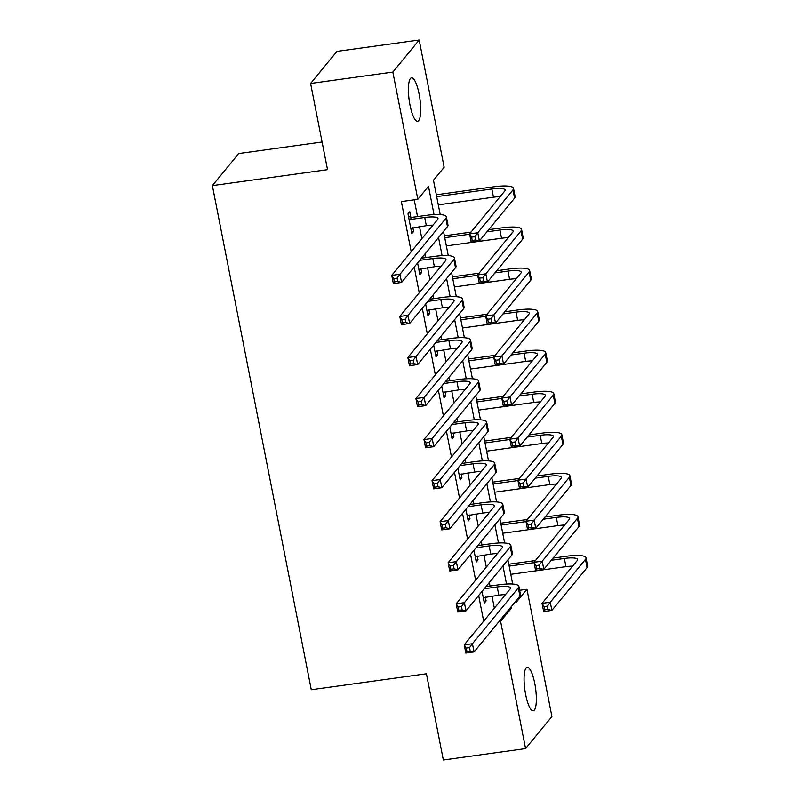 <?xml version="1.0" encoding="UTF-8"?>
<svg xmlns="http://www.w3.org/2000/svg" width="800" height="800" viewBox="0 0 800 800"><rect width="100%" height="100%" fill="white"/><g stroke="black" fill="none" stroke-linecap="round" stroke-linejoin="round"><path stroke-width="1.2" d="M525.66 694.61A21.93 5.41 -97.9 0 1 527.2 667.33A21.93 5.41 -97.9 0 1 534.77 683.51A21.93 5.41 -97.9 0 1 533.22 710.79A21.93 5.41 -97.9 0 1 525.66 694.61M410 105.09A21.93 5.41 -97.9 0 1 411.54 77.82A21.93 5.41 -97.9 0 1 419.11 94A21.93 5.41 -97.9 0 1 417.56 121.27A21.93 5.41 -97.9 0 1 410 105.09M322.09 142L238.71 153.56L212.37 185.62L311.28 689.74L426.42 673.79L443.34 760L525.58 748.61L500.61 621.34L511.29 608.35L511.02 606.95M212.37 185.62L327.52 169.67L310.6 83.46L336.94 51.39L419.18 40L444.15 167.26L433.47 180.26L440.21 214.57M519.65 590.29L526.95 589.28L551.92 716.54L525.58 748.61M434.03 214.58L428.49 186.33L417.82 199.32L401.37 201.6L411.2 251.7M414.21 267.08L419.25 292.76M422.27 308.13L427.3 333.81M430.32 349.18L435.36 374.86M438.37 390.24L443.41 415.91M446.43 431.29L451.47 456.97M454.48 472.34L459.52 498.02M462.54 513.39L467.58 539.07M470.59 554.45L475.63 580.12M478.65 595.5L483.68 621.18M494.36 608.18L491.99 596.12M490.02 586.04L489.32 582.5M486.31 567.13L483.94 555.07M481.96 544.99L481.27 541.45M478.25 526.07L475.89 514.01M473.91 503.93L473.21 500.39M470.2 485.02L467.83 472.96M465.85 462.88L465.16 459.34M462.14 443.97L459.78 431.91M457.8 421.83L457.11 418.29M454.09 402.92L451.72 390.86M449.75 380.78L449.05 377.24M446.04 361.86L443.67 349.8M441.69 339.72L441 336.18M437.98 320.81L435.62 308.75M433.64 298.67L432.94 295.13M429.93 279.76L427.56 267.7M425.58 257.62L424.89 254.08M421.87 238.71L419.51 226.65M417.53 216.57L414.24 199.82M410.8 217.1L409.75 211.74L407.97 213.91L411.84 233.61L413.61 231.45L412.85 227.57M417.59 262.96L419.89 274.67L421.67 272.5L420.91 268.62M425.65 304.01L427.94 315.72L429.72 313.55L428.96 309.67M433.7 345.07L436 356.77L437.78 354.6L437.02 350.73M441.76 386.12L444.05 397.82L445.83 395.66L445.07 391.78M449.81 427.17L452.11 438.88L453.89 436.71L453.12 432.83M457.86 468.22L460.16 479.93L461.94 477.76L461.18 473.88M465.92 509.28L468.21 520.98L469.99 518.81L469.23 514.94M473.97 550.33L476.27 562.03L478.05 559.87L477.29 555.99M482.03 591.38L484.32 603.09L486.1 600.92L485.34 597.04M310.6 83.46L392.85 72.06L419.18 40M499.01 621.57L500.61 621.34M417.82 199.32L392.85 72.06M506.52 584.05L502.96 565.9M498.47 543L494.91 524.84M490.41 501.94L486.85 483.79M482.36 460.89L478.8 442.74M474.31 419.84L470.74 401.69M466.25 378.79L462.69 360.63M458.2 337.73L454.64 319.58M450.14 296.68L446.58 278.53M442.09 255.63L438.53 237.48M516 600.88L516.27 602.28L526.95 589.28M443.51 231.41L448.26 255.62M451.56 272.46L456.31 296.68M459.62 313.52L464.37 337.73M467.67 354.57L472.42 378.78M475.73 395.62L480.48 419.83M483.78 436.67L488.53 460.89M491.84 477.73L496.59 501.94M499.89 518.78L504.64 542.99M507.94 559.83L512.69 584.04M509.68 608.57L511.29 608.35M411.47 231.74L413.61 231.45M419.52 272.8L421.67 272.5M427.58 313.85L429.72 313.55M435.63 354.9L437.78 354.6M443.69 395.95L445.83 395.66M451.74 437.01L453.89 436.71M459.79 478.06L461.94 477.76M467.85 519.11L469.99 518.81M475.9 560.16L478.05 559.87M483.96 601.22L486.1 600.92M410.78 228.26L426.33 225.7A17.14 3.69 168.9 0 1 433.01 225.14M410.06 219.52L424.72 217.49A17.14 3.69 168.9 0 1 437.98 218.52A17.14 3.69 168.9 0 1 437.61 219.54L391.74 275.39L399.96 274.25L445.84 218.4A25.7 5.53 -11.1 0 0 446.39 216.87A25.7 5.53 -11.1 0 0 426.5 215.32L411.84 217.36L410.06 219.52L409.02 219.27M408.48 216.53L411.84 217.36M397.05 278.18L399.96 274.25L401.57 282.46L393.35 283.6L391.74 275.39L393.76 278.64L394.41 281.92L397.7 281.47L397.05 278.18L393.76 278.64M397.7 281.47L401.57 282.46L447.45 226.62A25.7 5.53 -11.1 0 0 448 225.09L446.39 216.87M393.35 283.6L394.41 281.92M474.87 236.69L471.58 237.14L472.23 240.43L475.52 239.97L474.87 236.69L477.78 232.76L479.39 240.97L471.17 242.11L469.56 233.89L477.78 232.76L512.98 189.91A25.7 5.53 -11.1 0 0 513.53 188.38A25.7 5.53 -11.1 0 0 493.64 186.82L436.32 194.77M436.69 196.63L491.86 188.99A17.14 3.69 168.9 0 1 505.12 190.02A17.14 3.69 168.9 0 1 504.75 191.04L469.56 233.89L471.58 237.14M438.3 204.85L493.48 197.2A17.14 3.69 168.9 0 1 500.16 196.64M475.52 239.97L479.39 240.97L514.59 198.12A25.7 5.53 -11.1 0 0 515.14 196.59L513.53 188.38M471.17 242.11L472.23 240.43M418.84 269.31L434.39 266.75A17.14 3.69 168.9 0 1 441.07 266.2M419.74 260.35L432.78 258.54A17.14 3.69 168.9 0 1 446.03 259.58A17.14 3.69 168.9 0 1 445.67 260.6L399.79 316.44L408.02 315.31L453.89 259.46A25.7 5.53 -11.1 0 0 454.44 257.93A25.7 5.53 -11.1 0 0 434.56 256.38L421.52 258.18M405.11 319.24L408.02 315.31L409.63 323.52L401.4 324.66L399.79 316.44L401.82 319.69L402.46 322.98L405.75 322.52L405.11 319.24L401.82 319.69M405.75 322.52L409.63 323.52L455.5 267.67A25.7 5.53 -11.1 0 0 456.05 266.14L454.44 257.93M401.4 324.66L402.46 322.98M426.89 310.36L442.44 307.81A17.14 3.69 168.9 0 1 449.12 307.25M427.79 301.4L440.83 299.6A17.14 3.69 168.9 0 1 454.09 300.63A17.14 3.69 168.9 0 1 453.72 301.65L407.85 357.5L416.07 356.36L461.95 300.51A25.7 5.53 -11.1 0 0 462.49 298.98A25.7 5.53 -11.1 0 0 442.61 297.43L429.57 299.24M413.16 360.29L416.07 356.36L417.68 364.57L409.46 365.71L407.85 357.5L409.87 360.74L410.52 364.03L413.81 363.57L413.16 360.29L409.87 360.74M413.81 363.57L417.68 364.57L463.56 308.72A25.7 5.53 -11.1 0 0 464.11 307.19L462.49 298.98M409.46 365.71L410.52 364.03M434.95 351.41L450.5 348.86A17.14 3.69 168.9 0 1 457.18 348.3M435.85 342.45L448.89 340.65A17.14 3.69 168.9 0 1 462.14 341.68A17.14 3.69 168.9 0 1 461.78 342.7L415.9 398.55L424.13 397.41L470 341.56A25.7 5.53 -11.1 0 0 470.55 340.03A25.7 5.53 -11.1 0 0 450.67 338.48L437.63 340.29M421.22 401.34L424.13 397.41L425.74 405.62L417.51 406.76L415.9 398.55L417.93 401.8L418.57 405.08L421.86 404.63L421.22 401.34L417.93 401.8M421.86 404.63L425.74 405.62L471.61 349.77A25.7 5.53 -11.1 0 0 472.16 348.24L470.55 340.03M417.51 406.76L418.57 405.08M482.93 277.74L479.64 278.19L480.28 281.48L483.57 281.02L482.93 277.74L485.84 273.81L487.45 282.02L479.22 283.16L477.61 274.95L485.84 273.81L521.03 230.96A25.7 5.53 -11.1 0 0 521.58 229.43A25.7 5.53 -11.1 0 0 501.7 227.88L488.66 229.68M471.01 232.13L444.37 235.82M444.74 237.69L469.63 234.24M486.88 231.85L499.92 230.04A17.14 3.69 168.9 0 1 513.17 231.08A17.14 3.69 168.9 0 1 512.81 232.1L477.61 274.95L479.64 278.19M446.35 245.9L501.53 238.25A17.14 3.69 168.9 0 1 508.21 237.7M483.57 281.02L487.45 282.02L522.64 239.17A25.7 5.53 -11.1 0 0 523.19 237.64L521.58 229.43M479.22 283.16L480.28 281.48M490.98 318.79L487.69 319.25L488.34 322.53L491.63 322.08L490.98 318.79L493.89 314.86L495.5 323.07L487.28 324.21L485.67 316L493.89 314.86L529.09 272.01A25.7 5.53 -11.1 0 0 529.64 270.48A25.7 5.53 -11.1 0 0 509.75 268.93L496.71 270.74M479.06 273.18L452.43 276.87M452.8 278.74L477.68 275.29M494.93 272.9L507.97 271.1A17.14 3.69 168.9 0 1 521.23 272.13A17.14 3.69 168.9 0 1 520.86 273.15L485.67 316L487.69 319.25M454.41 286.95L509.58 279.31A17.14 3.69 168.9 0 1 516.26 278.75M491.63 322.08L495.5 323.07L530.7 280.22A25.7 5.53 -11.1 0 0 531.25 278.69L529.64 270.48M487.28 324.21L488.34 322.53M499.03 359.84L495.75 360.3L496.39 363.58L499.68 363.13L499.03 359.84L501.94 355.91L503.56 364.12L495.33 365.26L493.72 357.05L501.94 355.91L537.14 313.06A25.7 5.53 -11.1 0 0 537.69 311.53A25.7 5.53 -11.1 0 0 517.81 309.98L504.77 311.79M487.12 314.23L460.48 317.92M460.85 319.79L485.73 316.35M502.99 313.95L516.03 312.15A17.14 3.69 168.9 0 1 529.28 313.18A17.14 3.69 168.9 0 1 528.92 314.2L493.72 357.05L495.75 360.3M462.46 328L517.64 320.36A17.14 3.69 168.9 0 1 524.32 319.8M499.68 363.13L503.56 364.12L538.75 321.27A25.7 5.53 -11.1 0 0 539.3 319.74L537.69 311.53M495.33 365.26L496.39 363.58M443 392.47L458.55 389.91A17.14 3.69 168.9 0 1 465.23 389.35M443.9 383.51L456.94 381.7A17.14 3.69 168.9 0 1 470.2 382.73A17.14 3.69 168.9 0 1 469.83 383.75L423.96 439.6L432.18 438.46L478.05 382.61A25.7 5.53 -11.1 0 0 478.6 381.08A25.7 5.53 -11.1 0 0 458.72 379.53L445.68 381.34M429.27 442.39L432.18 438.46L433.79 446.67L425.57 447.81L423.96 439.6L425.98 442.85L426.63 446.13L429.92 445.68L429.27 442.39L425.98 442.85M429.92 445.68L433.79 446.67L479.67 390.83A25.7 5.53 -11.1 0 0 480.21 389.3L478.6 381.08M425.57 447.81L426.63 446.13M507.09 400.9L503.8 401.35L504.44 404.64L507.73 404.18L507.09 400.9L510 396.97L511.61 405.18L503.38 406.32L501.77 398.1L510 396.97L545.2 354.12A25.7 5.53 -11.1 0 0 545.74 352.59A25.7 5.53 -11.1 0 0 525.86 351.03L512.82 352.84M495.17 355.29L468.54 358.98M468.9 360.84L493.79 357.4M511.04 355.01L524.08 353.2A17.14 3.69 168.9 0 1 537.34 354.23A17.14 3.69 168.9 0 1 536.97 355.25L501.77 398.1L503.8 401.35M470.51 369.06L525.69 361.41A17.14 3.69 168.9 0 1 532.37 360.85M507.73 404.18L511.61 405.18L546.81 362.33A25.7 5.53 -11.1 0 0 547.36 360.8L545.74 352.59M503.38 406.32L504.44 404.64M451.06 433.52L466.61 430.96A17.14 3.69 168.9 0 1 473.29 430.41M451.96 424.56L464.99 422.75A17.14 3.69 168.9 0 1 478.25 423.79A17.14 3.69 168.9 0 1 477.88 424.81L432.01 480.65L440.23 479.52L486.11 423.67A25.7 5.53 -11.1 0 0 486.66 422.14A25.7 5.53 -11.1 0 0 466.77 420.59L453.74 422.39M437.33 483.45L440.23 479.52L441.85 487.73L433.62 488.87L432.01 480.65L434.04 483.9L434.68 487.19L437.97 486.73L437.33 483.45L434.04 483.9M437.97 486.73L441.85 487.73L487.72 431.88A25.7 5.53 -11.1 0 0 488.27 430.35L486.66 422.14M433.62 488.87L434.68 487.19M459.11 474.57L474.66 472.02A17.14 3.69 168.9 0 1 481.34 471.46M460.01 465.61L473.05 463.81A17.14 3.69 168.9 0 1 486.3 464.84A17.14 3.69 168.9 0 1 485.94 465.86L440.06 521.71L448.29 520.57L494.16 464.72A25.7 5.53 -11.1 0 0 494.71 463.19A25.7 5.53 -11.1 0 0 474.83 461.64L461.79 463.45M445.38 524.5L448.29 520.57L449.9 528.78L441.68 529.92L440.06 521.71L442.09 524.95L442.73 528.24L446.02 527.78L445.38 524.5L442.09 524.95M446.02 527.78L449.9 528.78L495.77 472.93A25.7 5.53 -11.1 0 0 496.32 471.4L494.71 463.19M441.68 529.92L442.73 528.24M467.16 515.62L482.71 513.07A17.14 3.69 168.9 0 1 489.39 512.51M468.06 506.66L481.1 504.86A17.14 3.69 168.9 0 1 494.36 505.89A17.14 3.69 168.9 0 1 493.99 506.91L448.12 562.76L456.34 561.62L502.22 505.77A25.7 5.53 -11.1 0 0 502.77 504.24A25.7 5.53 -11.1 0 0 482.88 502.69L469.84 504.5M453.43 565.55L456.34 561.62L457.95 569.83L449.73 570.97L448.12 562.76L450.14 566.01L450.79 569.29L454.08 568.84L453.43 565.55L450.14 566.01M454.08 568.84L457.95 569.83L503.83 513.98A25.7 5.53 -11.1 0 0 504.38 512.45L502.77 504.24M449.73 570.97L450.79 569.29M515.14 441.95L511.85 442.4L512.5 445.69L515.79 445.23L515.14 441.95L518.05 438.02L519.66 446.23L511.44 447.37L509.83 439.16L518.05 438.02L553.25 395.17A25.7 5.53 -11.1 0 0 553.8 393.64A25.7 5.53 -11.1 0 0 533.92 392.09L520.88 393.89M503.22 396.34L476.59 400.03M476.96 401.9L501.84 398.45M519.1 396.06L532.14 394.25A17.14 3.69 168.9 0 1 545.39 395.29A17.14 3.69 168.9 0 1 545.03 396.31L509.83 439.16L511.85 442.4M478.57 410.11L533.75 402.46A17.14 3.69 168.9 0 1 540.43 401.91M515.79 445.23L519.66 446.23L554.86 403.38A25.7 5.53 -11.1 0 0 555.41 401.85L553.8 393.64M511.44 447.37L512.5 445.69M523.2 483L519.91 483.46L520.55 486.74L523.84 486.29L523.2 483L526.11 479.07L527.72 487.28L519.49 488.42L517.88 480.21L526.11 479.07L561.3 436.22A25.7 5.53 -11.1 0 0 561.85 434.69A25.7 5.53 -11.1 0 0 541.97 433.14L528.93 434.95M511.28 437.39L484.65 441.08M485.01 442.95L509.9 439.5M527.15 437.11L540.19 435.31A17.14 3.69 168.9 0 1 553.45 436.34A17.14 3.69 168.9 0 1 553.08 437.36L517.88 480.21L519.91 483.46M486.62 451.16L541.8 443.52A17.14 3.69 168.9 0 1 548.48 442.96M523.84 486.29L527.72 487.28L562.92 444.43A25.7 5.53 -11.1 0 0 563.46 442.9L561.85 434.69M519.49 488.42L520.55 486.74M531.25 524.05L527.96 524.51L528.61 527.79L531.9 527.34L531.25 524.05L534.16 520.12L535.77 528.33L527.55 529.47L525.94 521.26L534.16 520.12L569.36 477.27A25.7 5.53 -11.1 0 0 569.91 475.74A25.7 5.53 -11.1 0 0 550.02 474.19L536.99 476M519.33 478.44L492.7 482.13M493.07 484L517.95 480.55M535.21 478.16L548.24 476.36A17.14 3.69 168.9 0 1 561.5 477.39A17.14 3.69 168.9 0 1 561.13 478.41L525.94 521.26L527.96 524.51M494.68 492.21L549.85 484.57A17.14 3.69 168.9 0 1 556.54 484.01M531.9 527.34L535.77 528.33L570.97 485.48A25.7 5.53 -11.1 0 0 571.52 483.95L569.91 475.74M527.55 529.47L528.61 527.79M475.22 556.68L490.77 554.12A17.14 3.69 168.9 0 1 497.45 553.56M476.12 547.72L489.16 545.91A17.14 3.69 168.9 0 1 502.41 546.94A17.14 3.69 168.9 0 1 502.05 547.96L456.17 603.81L464.4 602.67L510.27 546.82A25.7 5.53 -11.1 0 0 510.82 545.29A25.7 5.53 -11.1 0 0 490.94 543.74L477.9 545.55M461.49 606.6L464.4 602.67L466.01 610.88L457.78 612.02L456.17 603.81L458.2 607.06L458.84 610.34L462.13 609.89L461.49 606.6L458.2 607.06M462.13 609.89L466.01 610.88L511.88 555.04A25.7 5.53 -11.1 0 0 512.43 553.5L510.82 545.29M457.78 612.02L458.84 610.34M539.31 565.11L536.02 565.56L536.66 568.85L539.95 568.39L539.31 565.11L542.22 561.17L543.83 569.39L535.6 570.52L533.99 562.31L542.22 561.17L577.41 518.33A25.7 5.53 -11.1 0 0 577.96 516.79A25.7 5.53 -11.1 0 0 558.08 515.24L545.04 517.05M527.39 519.5L500.75 523.19M501.12 525.05L526 521.61M543.26 519.22L556.3 517.41A17.14 3.69 168.9 0 1 569.55 518.44A17.14 3.69 168.9 0 1 569.19 519.46L533.99 562.31L536.02 565.56M502.73 533.27L557.91 525.62A17.14 3.69 168.9 0 1 564.59 525.06M539.95 568.39L543.83 569.39L579.02 526.54A25.7 5.53 -11.1 0 0 579.57 525.01L577.96 516.79M535.6 570.52L536.66 568.85M483.27 597.73L498.82 595.17A17.14 3.69 168.9 0 1 505.5 594.61M484.17 588.77L497.21 586.96A17.14 3.69 168.9 0 1 510.47 588A17.14 3.69 168.9 0 1 510.1 589.02L464.23 644.86L472.45 643.72L518.33 587.88A25.7 5.53 -11.1 0 0 518.87 586.35A25.7 5.53 -11.1 0 0 498.99 584.8L485.95 586.6M469.54 647.66L472.45 643.72L474.06 651.94L465.84 653.07L464.23 644.86L466.25 648.11L466.9 651.4L470.19 650.94L469.54 647.66L466.25 648.11M470.19 650.94L474.06 651.94L519.94 596.09A25.7 5.53 -11.1 0 0 520.48 594.56L518.87 586.35M465.84 653.07L466.9 651.4M547.36 606.16L544.07 606.61L544.71 609.9L548 609.44L547.36 606.16L550.27 602.23L551.88 610.44L543.66 611.58L542.04 603.37L550.27 602.23L585.47 559.38A25.7 5.53 -11.1 0 0 586.02 557.85A25.7 5.53 -11.1 0 0 566.13 556.3L553.09 558.1M535.44 560.55L508.81 564.24M509.17 566.11L534.06 562.66M551.31 560.27L564.35 558.46A17.14 3.69 168.9 0 1 577.61 559.5A17.14 3.69 168.9 0 1 577.24 560.52L542.04 603.37L544.07 606.61M510.79 574.32L565.96 566.67A17.14 3.69 168.9 0 1 572.64 566.12M548 609.44L551.88 610.44L587.08 567.59A25.7 5.53 -11.1 0 0 587.63 566.06L586.02 557.85M543.66 611.58L544.71 609.9M424.72 217.49L426.33 225.7M445.84 218.4L447.45 226.62M491.86 188.99L493.48 197.2M512.98 189.91L514.59 198.12M432.78 258.54L434.39 266.75M453.89 259.46L455.5 267.67M440.83 299.6L442.44 307.81M461.95 300.51L463.56 308.72M448.89 340.65L450.5 348.86M470 341.56L471.61 349.77M499.92 230.04L501.53 238.25M521.03 230.96L522.64 239.17M507.97 271.1L509.58 279.31M529.09 272.01L530.7 280.22M516.03 312.15L517.64 320.36M537.14 313.06L538.75 321.27M456.94 381.7L458.55 389.91M478.05 382.61L479.67 390.83M524.08 353.2L525.69 361.41M545.2 354.12L546.81 362.33M464.99 422.75L466.61 430.96M486.11 423.67L487.72 431.88M473.05 463.81L474.66 472.02M494.16 464.72L495.77 472.93M481.1 504.86L482.71 513.07M502.22 505.77L503.83 513.98M532.14 394.25L533.75 402.46M553.25 395.17L554.86 403.38M540.19 435.31L541.8 443.52M561.3 436.22L562.92 444.43M548.24 476.36L549.85 484.57M569.36 477.27L570.97 485.48M489.16 545.91L490.77 554.12M510.27 546.82L511.88 555.04M556.3 517.41L557.91 525.62M577.41 518.33L579.02 526.54M497.21 586.96L498.82 595.17M518.33 587.88L519.94 596.09M564.35 558.46L565.96 566.67M585.47 559.38L587.08 567.59"/></g></svg>

